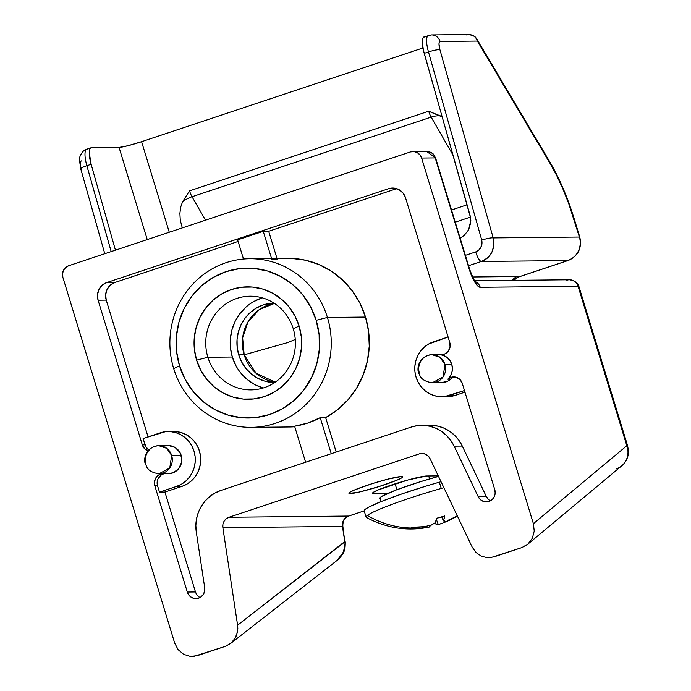<?xml version="1.0" encoding="UTF-8"?>
<svg xmlns="http://www.w3.org/2000/svg" width="691" height="691" viewBox="0 0 691 691"><rect width="100%" height="100%" fill="white"/><g stroke="black" fill="none" stroke-linecap="round" stroke-linejoin="round"><path stroke-width="1.04" d="M291.334 258.391L305.37 260.187L318.888 264.523L331.481 271.252L342.753 280.175L352.367 291.015L360.028 303.435L365.496 317.065L327.43 317.454A84.319 80.692 89.4 0 1 251.42 427.366A84.319 80.692 89.4 0 1 173.709 368.64L179.53 365.824A74.956 71.726 89.4 0 1 226.017 271.658A74.956 71.726 89.4 0 1 316.176 320.322L327.43 317.454A84.319 80.692 -90.6 0 0 226.009 262.701A84.319 80.692 -90.6 0 0 173.709 368.64A84.319 80.692 89.4 0 1 249.719 258.728A84.319 80.692 89.4 0 1 327.43 317.454L365.496 317.065A84.319 80.692 -90.6 0 0 287.776 258.348L249.719 258.728M235.812 365.453L232.331 357.022L207.87 357.264A46.841 44.829 89.4 0 1 250.099 296.206A46.841 44.829 89.4 0 1 293.269 328.83A46.841 44.829 89.4 0 1 251.04 389.888A46.841 44.829 89.4 0 1 207.87 357.264A46.841 44.829 -90.6 0 0 264.212 387.677A46.841 44.829 -90.6 0 0 293.269 328.83L299.091 326.014A56.213 53.794 89.4 0 1 264.23 396.634A56.213 53.794 89.4 0 1 196.607 360.141L207.87 357.264L232.331 357.022A46.841 44.829 -90.6 0 0 263.254 387.988M244.173 354.829A39.819 38.109 -90.6 0 0 275.243 382.183L255.938 373.183L244.173 354.829L287.413 342.676L295.264 339.462L287.413 342.676L244.173 354.829L242.645 337.899L248.017 321.859L259.298 309.62L274.448 303.418A39.819 38.109 -90.6 0 0 244.173 354.829L238.74 354.889L244.173 354.829M274.603 382.615A39.819 38.109 89.4 0 1 238.74 354.889A39.819 38.109 89.4 0 1 273.8 303.004L263.435 304.861L256.577 307.944L250.427 312.375L245.227 317.972L241.168 324.52L238.412 331.775L237.065 339.445L237.177 347.253L238.74 354.889L241.695 362.058L245.944 368.484L251.299 373.926L257.57 378.176L264.515 381.061L274.603 382.615M441.955 396.738L447.397 396.677A28.106 26.897 -90.6 0 0 455.3 395.356L449.858 395.407A28.106 26.897 89.4 0 1 441.955 396.738A28.106 26.897 89.4 0 1 416.051 377.156L418.141 382.218L421.13 386.761L424.913 390.605L429.344 393.602L434.242 395.632L439.433 396.634L444.702 396.556L464.464 390.545L449.858 395.407L455.3 395.356L447.267 396.677M350.173 493.581A28.106 2.401 -17 0 1 348.912 493.27A28.106 2.401 -17 0 1 371.317 483.933A28.106 2.401 -17 0 1 401.411 476.522L388.143 479.079L372.795 483.467L354.777 489.859L349.957 492.191L349.067 493.434L359.018 492.104L378.789 486.637L396.807 480.245L401.626 477.913L402.585 477.135L401.411 476.522A28.106 2.401 -17 0 1 402.672 476.833A28.106 2.401 -17 0 1 380.266 486.17A28.106 2.401 -17 0 1 350.173 493.581L349.776 492.303L350.173 493.581M146.051 463.998A14.053 13.449 89.4 0 1 158.723 445.678L166.738 448.347L171.67 455.464L169.761 467.971L159.008 473.784L168.518 473.689A14.053 13.449 -90.6 0 0 181.189 455.369A14.053 13.449 -90.6 0 0 168.233 445.583L158.723 445.678A14.053 13.449 89.4 0 1 171.67 455.464L181.189 455.369L171.67 455.464A14.053 13.449 89.4 0 1 159.008 473.784A14.053 13.449 89.4 0 1 158.921 473.784M442.646 354.613A14.053 13.449 -90.6 0 0 441.532 354.578L432.013 354.673A14.053 13.449 89.4 0 1 444.969 364.459L451.767 364.39A14.053 13.449 -90.6 0 0 440.322 354.673L442.344 354.656L440.322 354.673L444.088 355.675L447.431 357.757L450.057 360.745L451.767 364.39L444.969 364.459A14.053 13.449 89.4 0 1 432.298 382.779A14.053 13.449 89.4 0 1 432.212 382.779M419.351 372.993A14.053 13.449 89.4 0 1 432.013 354.673L440.029 357.342L444.969 364.459L443.061 376.966L432.298 382.779C419.567 380.879 420.033 374.487 419.031 373.745C416.457 369.996 417.805 356.072 432.013 354.673M405.548 197.825L449.781 342.511L450.048 347.098L448.2 351.27L444.676 354.017L440.322 354.673A9.372 8.966 89.4 0 0 449.781 342.511L405.548 197.825L403 193.022L398.897 189.602L393.853 188.082L388.636 188.695L396.556 188.617L388.636 188.695A14.053 13.449 89.4 0 1 392.592 188.03A14.053 13.449 89.4 0 1 405.548 197.825M432.298 382.779L441.817 382.684A14.053 13.449 -90.6 0 0 450.549 379.195L447.828 379.221A14.053 13.449 -90.6 0 0 451.767 364.39L452.398 368.398L451.914 372.423L450.351 376.137L447.828 379.221L451.741 377.131L456.138 377.243L459.964 379.523L462.288 383.419L494.773 489.677L495.179 493.132L494.35 496.501L492.407 499.325L489.608 501.208L486.343 501.891L483.061 501.277L480.219 499.463L478.207 496.691L454.134 446.144L450.808 440.487L446.585 435.529L441.592 431.426L435.986 428.308L429.94 426.269L423.652 425.38L417.304 425.656L411.11 427.107L220.792 490.48L214.944 493.046L209.615 496.648L204.977 501.182L201.185 506.494L198.343 512.428L196.546 518.786L195.855 525.385L196.287 532.001L204.717 587.765L204.614 591.237L203.301 594.441L200.969 596.92L197.928 598.337L194.603 598.492L191.45 597.37L188.902 595.124L187.313 592.057L154.827 485.808L157.548 485.782L159.483 492.104L164.924 492.052L195.475 591.98L187.313 592.057L154.827 485.808L154.421 483.527L155.233 479.01L158.006 475.451L162.074 473.689M160.727 475.417L157.954 478.984L157.28 481.186L157.548 485.782L159.483 492.104L176.568 486.412L181.405 484.236L185.749 481.109L189.42 477.161L192.288 472.54L194.231 467.418L195.182 462.003L195.104 456.492L193.998 451.102L191.908 446.041L188.911 441.506L185.128 437.662L180.705 434.665L175.808 432.626L170.617 431.625L165.348 431.702L143.106 438.543L145.974 446.973L149.144 450.161M165.374 445.937L168.682 445.583L175.039 447.431L179.79 452.216L181.802 458.781L181.595 462.253L178.822 468.498L173.536 472.618L168.414 473.689M448.088 336.983L428.645 344.023L424.3 347.15L420.629 351.097L417.761 355.727L415.818 360.84L414.868 366.265L414.945 371.775L416.051 377.156A28.106 26.897 89.4 0 1 433.482 341.846L448.088 336.983M452.38 377.891L447.803 381.147L441.368 382.676M439.718 354.725L443.043 354.647M106.241 300.119L148.055 436.893L106.241 300.119L98.087 300.205L106.241 300.119L105.654 294.668L107.096 289.399L110.37 285.115L114.956 282.464L106.803 282.55L388.636 188.695L106.803 282.55L114.956 282.464A14.053 13.449 -90.6 0 0 106.241 300.119M170.781 431.65L176.058 431.573L181.241 432.575L186.138 434.613L190.569 437.61L194.352 441.454L197.35 445.989L199.431 451.05L200.537 456.44L200.615 461.951L199.664 467.366L197.721 472.489L194.853 477.11L191.182 481.057L186.846 484.184L182.001 486.36L164.924 492.052L195.475 591.98L197.056 595.037M251.42 427.366L289.477 426.978A84.319 80.692 -90.6 0 0 294.763 426.744L289.253 426.978M238.119 241.453L114.956 282.464L238.119 241.453M168.094 431.53L173.527 431.478A28.106 26.897 -90.6 0 1 200.373 455.127A28.106 26.897 -90.6 0 1 182.001 486.36L176.568 486.412L182.001 486.36L164.924 492.052L159.483 492.104L176.568 486.412A28.106 26.897 89.4 0 0 194.931 455.188A28.106 26.897 89.4 0 0 168.094 431.53A28.106 26.897 89.4 0 0 160.191 432.851L143.106 438.543L145.041 444.866L142.32 444.9L98.087 300.205L97.491 294.755L98.943 289.486L102.216 285.202L106.803 282.55A14.053 13.449 89.4 0 0 98.087 300.205L142.32 444.9L145.041 444.866A9.372 8.966 -90.6 0 0 148.79 449.936M464.957 392.142L455.3 395.356L464.957 392.142M396.677 188.652L268.687 231.278L276.996 258.451L268.687 231.278L263.254 231.33L237.626 239.863L243.491 259.047L237.626 239.863L263.254 231.33L268.687 231.278L396.677 188.652M365.496 317.065L368.597 331.481L369.253 346.234L367.431 360.883L363.19 374.971L356.66 388.074L348.039 399.769L337.605 409.72L325.66 417.614L336.189 452.052L325.66 417.614A84.319 80.692 -90.6 0 0 365.496 317.065M429.681 425.259L438.094 426.183L444.14 428.221L449.746 431.339L454.738 435.442L458.962 440.4L462.288 446.058L486.36 496.604L488.373 499.386M320.218 417.666L325.66 417.614L320.218 417.666L307.754 423.056L294.599 426.2A84.319 80.692 -90.6 0 0 320.218 417.666L331.239 453.702L320.218 417.666M412.976 151.519A9.372 8.966 89.4 0 1 421.614 158.049L435.209 157.911A9.372 8.966 -90.6 0 0 426.572 151.381L412.976 151.519A9.372 8.966 89.4 0 0 410.342 151.96L68.729 265.724L65.662 267.486L63.486 270.345L62.518 273.861L62.916 277.488L174.702 643.14L178.131 649.678L183.642 654.351L190.388 656.45L193.912 656.415L225.352 646.335L230.949 643.217L235.173 638.208L236.59 635.184L237.825 628.568L237.6 625.191L222.856 527.639L342.468 526.438L344.757 541.571L237.6 625.191L222.856 527.639L222.917 524.339L224.074 521.264L226.19 518.803L228.98 517.265L419.299 453.883L424.576 453.832L419.299 453.883L422.434 453.451L425.518 454.186L428.17 455.991L430.052 458.643L472.169 547.073L476.004 552.506L481.377 556.229L487.596 557.758L490.783 557.628L521.886 547.592L528.002 544.024L532.338 538.237L534.229 531.094L533.4 523.692L421.614 158.049L435.209 157.911L469.319 269.49L473.266 279.406L477.723 285.953L480.219 287.292L578.082 286.307L626.823 445.738L533.4 523.692L421.614 158.049L419.921 154.844L417.183 152.564L413.823 151.554L410.342 151.96L68.729 265.724A9.372 8.966 89.4 0 0 62.916 277.488L174.702 643.14L178.131 649.678L183.642 654.351L190.388 656.45L197.35 655.655L225.352 646.335L230.552 643.537L337.182 560.332L341.872 555.158L344.55 548.956L345.163 541.623L237.6 625.191L237.479 631.937L235.173 638.208L230.949 643.217M429.647 526.983C407.984 531.543 386.917 528.382 366.446 517.499A65.585 5.597 163 0 1 367.327 515.443A90.564 87.947 52.6 0 0 411.136 528.028A90.564 87.947 -127.4 0 1 367.327 515.443A65.585 5.597 -17 0 1 441.255 488.442A65.585 5.597 -17 0 1 443.89 487.691A65.585 5.597 163 0 0 441.255 488.442A65.585 5.597 163 0 0 367.327 515.443A65.585 5.597 -17 0 0 366.1 517.127L364.192 510.874L348.592 516.056A9.372 8.966 -90.6 0 0 342.468 526.438L344.895 542.461L342.874 526.49C342.598 521.204 344.576 517.714 348.825 516.022A9.372 2.6 -108.4 0 1 348.592 516.056A9.372 8.966 -90.6 0 0 342.468 526.438L222.856 527.639A9.372 8.966 89.4 0 1 228.98 517.265L348.592 516.056A9.372 2.6 71.6 0 0 348.825 516.022L364.192 510.899L365.409 509.189L369.02 506.995L382.684 500.958L403.086 493.512L427.107 485.782L439.346 482.188L441.255 488.442L439.346 482.188L441.039 481.713A65.585 5.597 163 0 0 439.346 482.188A65.585 5.597 163 0 0 364.192 510.874L348.592 516.056L228.98 517.265L419.299 453.883A9.372 8.966 89.4 0 1 430.052 458.643L472.169 547.073M426.736 475.987L407.958 479.977L378.538 489.772L373.563 492.182L372.648 493.469L387.582 493.486L373.779 493.624A29.048 2.479 -17 0 1 372.484 493.296A29.048 2.479 -17 0 1 395.632 483.648A29.048 2.479 -17 0 1 426.736 475.987L438.258 475.874L426.736 475.987M455.015 376.992A9.372 8.966 -90.6 0 0 450.549 379.195L447.828 379.221A9.372 8.966 89.4 0 1 462.288 383.419L494.773 489.677A9.372 8.966 89.4 0 1 478.207 496.691L486.36 496.604A9.372 8.966 -90.6 0 0 490.394 500.82M421.648 425.336A37.478 35.863 89.4 0 1 454.134 446.144L462.288 446.058L486.36 496.604L478.207 496.691L454.134 446.144L462.288 446.058A37.478 35.863 -90.6 0 0 429.802 425.259L421.648 425.336A37.478 35.863 89.4 0 0 411.11 427.107L220.792 490.48A37.478 35.863 89.4 0 0 196.287 532.001L204.717 587.765A9.372 8.966 89.4 0 1 187.313 592.057L195.475 591.98A9.372 8.966 -90.6 0 0 200.019 597.516M148.47 451.076L144.652 448.796L142.32 444.9A9.372 8.966 89.4 0 0 147.926 450.903M475.969 552.472L481.377 556.229L487.596 557.758L493.892 556.911L521.886 547.592L527.527 544.43L621.745 465.82A18.735 17.897 -129.8 0 0 626.823 445.738L533.4 523.692L534.229 531.094L532.338 538.237L528.002 544.024M373.373 492.303L373.779 493.624L373.373 492.303M271.563 258.512L263.254 231.33L271.563 258.512M277.221 259.177L271.779 259.229M294.599 426.2L305.612 462.236L294.599 426.2M179.53 365.824L185.102 379.324L193.083 391.426L203.171 401.67L214.979 409.659L228.047 415.092L241.876 417.761L255.938 417.554L269.689 414.488L282.593 408.675L294.167 400.348L303.962 389.81L311.598 377.485L316.789 363.829L319.328 349.387L319.121 334.694L316.176 320.322L310.605 306.83L302.615 294.72L292.526 284.476L280.727 276.486L267.659 271.053L253.822 268.384L239.768 268.592L226.017 271.658L213.104 277.471L201.53 285.798L191.735 296.335L184.1 308.661L178.909 322.317L176.369 336.767L176.576 351.46L179.53 365.824L173.709 368.64A84.319 80.692 -90.6 0 0 275.13 423.384A84.319 80.692 -90.6 0 0 327.43 317.454L316.176 320.322A74.956 71.726 89.4 0 1 269.689 414.488A74.956 71.726 89.4 0 1 179.53 365.824M196.607 360.141L194.396 349.361L194.24 338.34L196.149 327.508L200.036 317.264L205.763 308.022L213.113 300.119L221.794 293.874L231.476 289.512L241.79 287.214L252.336 287.059L262.701 289.063L272.504 293.131L281.358 299.125L288.924 306.813L294.91 315.891L299.091 326.014L301.302 336.785L301.457 347.806L299.557 358.646L295.662 368.882L289.935 378.124L282.593 386.027L273.912 392.281L264.23 396.634L253.917 398.932L243.37 399.087L232.997 397.092L223.193 393.015L214.34 387.02L206.773 379.333L200.787 370.255L196.607 360.141A56.213 53.794 89.4 0 1 231.476 289.512A56.213 53.794 89.4 0 1 299.091 326.014L293.269 328.83A46.841 44.829 -90.6 0 0 236.927 298.408A46.841 44.829 -90.6 0 0 207.87 357.264L196.607 360.141M262.658 387.815L254.487 384.412L247.11 379.419L240.805 373.019M262.347 297.856A46.841 44.829 -90.6 0 0 232.331 357.022L230.492 348.039M230.362 338.858L231.951 329.823L235.19 321.289L239.967 313.584L246.082 307.003M253.321 301.794L261.388 298.166M164.406 473.732A9.372 8.966 -90.6 0 0 157.548 485.782L154.827 485.808A9.372 8.966 89.4 0 1 161.685 473.758M163.275 473.594A9.372 8.966 89.4 0 1 164.285 473.646L167.006 473.611M423.937 151.821L426.572 151.381L435.624 158.014A9.372 0.803 163 0 0 435.209 157.911L469.319 269.49A9.372 0.803 -17 0 1 469.742 269.602A9.372 0.803 163 0 0 469.319 269.49A18.735 5.2 71.6 0 0 480.219 287.292A9.372 8.966 -90.6 0 0 475.235 281.539A9.372 8.966 89.4 0 1 480.219 287.292L578.082 286.307A9.372 8.966 -90.6 0 0 569.444 279.777C574.731 280.598 577.926 282.956 579.023 286.869L627.661 445.954A18.735 1.598 163 0 0 626.823 445.738A18.735 17.897 50.2 0 1 621.745 465.82A18.735 17.897 50.2 0 1 616.165 468.93M566.81 280.218A9.372 8.966 89.4 0 1 578.082 286.307L579.006 286.808M579.067 287.396L578.082 286.307L626.823 445.738A18.735 1.598 -17 0 1 627.661 445.954L628.482 451.223L628.119 455.093C627.264 459.316 625.139 462.892 621.745 465.82M345.275 542.495C345.068 549.215 345.293 552.912 336.923 560.539L343.427 552.29L345.275 542.504M470.813 220.412L468.653 229.714L464.205 235.432L460.12 238.127L464.205 235.432L468.653 229.714L470.718 222.683L470.079 215.419L424.205 53.38L428.48 51.955L481.748 240.123L481.713 245.564L478.811 250.125L475.736 251.895L465.38 255.342L475.736 251.895A9.372 2.6 71.6 0 0 481.377 261.457L567.76 260.585L518.5 276.987L517.257 276.521L472.575 276.979L517.257 276.521L518.5 276.987A9.372 2.6 71.6 0 0 518.734 276.953L567.985 260.55A9.372 2.6 -108.4 0 1 567.985 260.55A9.372 2.6 -108.4 0 1 567.76 260.585A18.735 17.931 -90.6 0 0 579.378 237.039L493.201 237.911L439.934 49.743L438.992 43.853L439.312 42.082L440.115 41.451L477.386 41.071L550.347 163.888L556.825 175.816L563.053 189.282L568.788 203.81L579.378 237.039L493.201 237.911L493.918 245.175L491.914 252.206C489.366 256.905 485.851 259.997 481.377 261.457L567.76 260.585A9.372 2.6 71.6 0 0 567.985 260.55C578.168 255.99 582.107 248.19 579.801 237.151A9.372 0.803 163 0 0 579.378 237.039A18.735 17.931 89.4 0 1 567.76 260.585L518.31 277.056L513.733 280.339M81.236 169.191A9.372 1.46 -15.8 0 1 80.761 168.898A9.372 1.46 -15.8 0 1 86.859 165.719L111.173 251.584L86.859 165.719L91.126 164.294L115.44 250.168L91.126 164.294L89.251 152.512L89.89 148.962L91.497 147.701L119.068 147.425L91.497 147.701A18.735 5.2 -108.4 0 0 91.031 147.779L86.764 149.204A18.735 5.2 71.6 0 0 86.859 165.719L91.126 164.294A18.735 5.2 -108.4 0 1 91.031 147.779M422.944 47.99L141.586 141.681L127.913 145.723L119.068 147.425L147.243 239.578L119.068 147.425A18.735 1.598 163 0 0 141.586 141.681L422.944 47.99M80.51 165.978L80.294 163.301L80.614 161.521L81.417 160.899M468.558 265.724L481.377 261.457C491.344 256.888 495.283 249.045 493.201 237.911L439.934 49.743A9.372 1.46 164.2 0 0 428.48 51.955A18.735 5.2 -108.4 0 1 428.385 35.44A18.735 5.2 -108.4 0 1 428.394 35.44A18.735 5.2 71.6 0 0 428.48 51.955L481.748 240.123A9.372 1.46 -15.8 0 1 493.201 237.911A9.372 1.46 164.2 0 0 481.748 240.123C482.733 245.694 480.729 249.615 475.736 251.895A9.372 2.6 -108.4 0 0 481.377 261.457L468.558 265.724M470.623 217.959L423.367 50.089L422.331 41.598L422.961 38.048L424.576 36.787M169.269 232.236L141.586 141.681L169.269 232.236M442.214 116.969L428.688 111.225L189.55 190.854L182.536 201.832L180.662 207.222L179.893 213.459L180.273 220.179L182.312 227.9L180.273 220.179L179.893 213.459L180.662 207.222L182.536 201.832A18.735 10.633 150.1 0 1 192.029 196.736L431.167 117.107L453.011 155.104L431.167 117.107A9.372 2.6 -108.4 0 1 428.688 111.225L189.55 190.854A9.372 2.6 71.6 0 0 192.029 196.736L431.167 117.107A18.735 10.633 150.1 0 1 440.495 115.933L442.214 116.969M455.239 222.165L470.476 217.086L455.239 222.165M451.517 209.986L467.073 204.804L451.517 209.986M205.503 220.17L192.029 196.736L205.503 220.17M192.029 196.736A18.735 10.633 -29.9 0 0 182.536 201.832L189.55 190.854A9.372 2.6 71.6 0 0 192.029 196.736M440.495 115.933A18.735 10.633 -29.9 0 0 431.167 117.107A9.372 2.6 -108.4 0 1 428.688 111.225L440.495 115.933M431.27 34.93A9.372 8.966 89.4 0 1 431.478 34.93L424.11 36.865A18.735 5.2 71.6 0 0 424.205 53.38L428.48 51.955A9.372 1.46 -15.8 0 1 439.934 49.743A9.372 2.6 -108.4 0 1 440.115 41.451A9.372 8.966 -90.6 0 0 431.486 34.93A9.372 8.966 89.4 0 1 440.115 41.451L477.386 41.071L550.347 163.888A84.319 23.382 -108.4 0 1 573.832 218.883L579.378 237.039A9.372 0.803 -17 0 1 579.801 237.151L574.247 218.987A9.372 0.803 163 0 0 573.832 218.883A9.372 0.803 -17 0 1 574.247 219.004C567.518 197.22 559.39 178.209 549.855 161.944A9.372 5.563 -30.7 0 1 550.347 163.888A9.372 5.563 149.3 0 0 549.811 161.867M512.454 280.356A9.372 8.966 89.4 0 1 517.257 276.521A9.372 8.966 -90.6 0 0 512.454 280.356M466.114 34.991A9.372 8.966 89.4 0 1 468.748 34.55C477.731 36.606 474.052 37.029 475.849 37.694L476.902 39.137A9.372 5.563 149.3 0 1 477.386 41.071A9.372 8.966 -90.6 0 0 468.748 34.55A9.372 8.966 89.4 0 1 477.386 41.071A9.372 5.563 -30.7 0 0 476.902 39.137L549.855 161.944M104.773 253.718L80.761 168.898A9.372 1.46 164.2 0 1 86.859 165.719A18.735 5.2 -108.4 0 1 86.764 149.204A18.735 5.2 -108.4 0 1 87.23 149.126M380.966 501.649L379.92 498.254A46.841 3.999 163 0 1 438.509 476.401L419.722 481.921L395.822 490.126L381.665 496.458L380.067 497.753L380.188 498.531M428.67 475.969L429.577 478.932L428.67 475.969M416.604 528.477L410.333 528.537A90.461 16.394 -86 0 0 411.136 528.028A90.461 16.394 -86 0 0 411.94 527.311L424.55 526.646L431.391 525.056L435.071 522.802L436.85 518.215L444.805 515.952L443.501 520.409L444.201 521.247M456.025 516.462L457.261 515.762A90.504 86.85 -144.6 0 1 450.48 519.269L456.025 516.462M447.423 520.522L450.48 519.269L447.423 520.522M426.148 527.527L422.84 527.95L422.633 526.862L422.84 527.95L426.148 527.527M429.448 527.026L429.923 526.913M434.812 523.588L433.879 523.899A90.461 85.33 123.6 0 0 434.812 523.588A90.504 20.782 -111.1 0 0 438.258 524.417L434.812 523.588M439.761 524.115L438.258 524.417L436.418 519.597L438.258 524.417L442.283 523.286L439.761 524.115M443.812 522.698L448.779 520.573A90.504 88.223 74.5 0 0 457.364 515.987L454.358 517.732M450.359 519.822L449.521 520.228M448.589 520.09L448.779 520.573L448.589 520.09M429.595 525.635L429.828 526.818M445.039 521.178L443.501 520.409L441.972 516.842L443.501 520.409A90.504 20.782 -111.1 0 0 444.805 515.952A90.461 80.13 -170 0 1 436.85 518.215A90.504 19.408 79.3 0 1 435.071 522.802L431.391 525.056L424.55 526.646A90.504 86.85 -144.6 0 1 411.94 527.311A90.461 16.394 94 0 1 411.136 528.028A90.461 16.394 94 0 1 410.333 528.537A90.504 88.223 74.5 0 0 422.84 527.95M443.441 520.919L443.501 520.409M474.259 281.237L475.65 282.023C475.045 282.282 473.076 278.145 469.742 269.602L435.624 158.014L433.672 154.534C433.188 154.672 434.138 152.78 426.572 151.381M474.657 280.736L569.444 279.777M159.008 473.784C146.276 471.884 146.734 465.492 145.741 464.758C143.167 461.001 144.514 447.077 158.723 445.678M518.734 276.953L514.795 279.224M468.748 34.55L431.478 34.93M80.761 168.898L79.474 160.165C78.653 157.22 82.929 149.515 86.764 149.204M396.91 489.72L395.105 483.821M429.811 525.575L430.052 526.853M441.73 516.92L443.432 520.902"/></g></svg>
